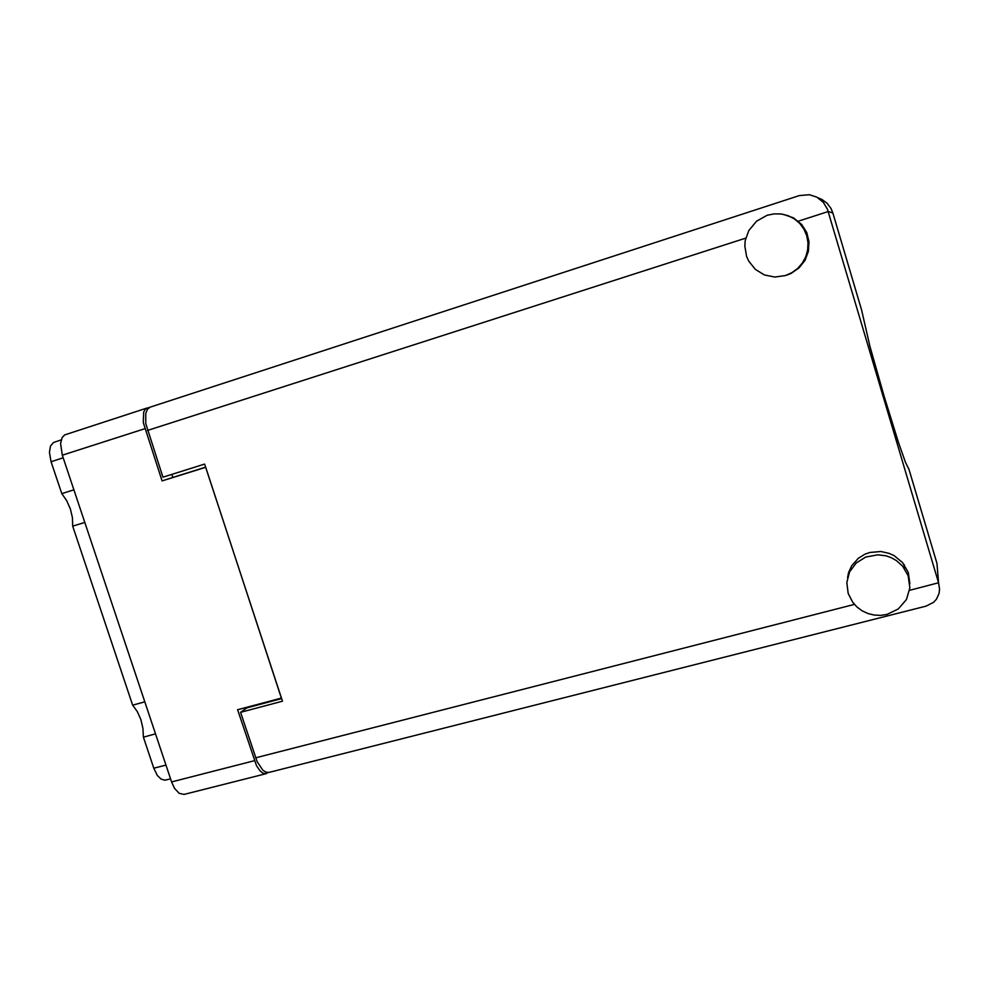 <?xml version="1.0" encoding="UTF-8"?>
<svg xmlns="http://www.w3.org/2000/svg" width="989" height="989" viewBox="0 0 989 989"><rect width="100%" height="100%" fill="white"/><g stroke="black" fill="none" stroke-linecap="round" stroke-linejoin="round"><path stroke-width="1.48" d="M63.185 457.796L51.094 461.69L61.775 493.585L66.634 500.533L70.293 508.89L72.395 517.754L72.692 526.16L132.674 705.157L137.261 711.412L140.809 719.411L142.923 728.3L143.393 737.126L153.814 768.243L165.967 765.09M170.565 778.838L164.879 780.21L161.096 779.085L157.412 775.463L153.814 768.243M51.094 461.69L49.45 452.319L50.476 446.2L53.369 442.578L61.231 439.907M149.463 407.394L145.531 408.964L143.665 412.104L143.269 422.526L162.048 480.938L205.663 467.352L281.42 698.123L237.657 709.756L256.534 765.671L259.934 770.752L262.715 773.002L265.435 773.707L268.217 772.545M266.288 773.596L184.028 794.402L179.182 793.351L174.484 788.208L171.604 781.916L62.332 455.249L60.626 443.468L62.196 437.546L64.631 434.962L147.262 407.913M886.96 614.404L898.284 608.977L906.357 599.631L909.855 587.886L908.174 575.672L902.549 566.079L896.318 560.503L891.41 557.747L886.095 555.855L877.725 554.78L865.771 557.042L856.214 563.025L849.6 571.914L846.794 582.533L848.142 593.474L852.703 602.338L856.969 607.011L862.124 610.794L867.934 613.514L874.189 615.059L880.618 615.356L886.96 614.404M909.868 583.708L908.31 572.433L902.611 562.58L894.081 555.595L889 553.284L880.84 551.516L869.813 552.468L864.918 554.199L858.341 558.229L851.64 565.795L848.562 572.668L847.561 577.576M785.34 275.597L791.868 272.729L797.629 268.476L802.339 263.074L805.738 256.757L807.667 249.871L808.013 242.75L806.764 235.753L803.983 229.25L799.804 223.551L794.439 218.965L788.171 215.726L781.322 213.983L774.226 213.822L767.241 215.243L756.573 221.128L748.809 230.511L745.273 240.636L744.816 245.964L746.584 256.423L748.76 261.244L755.386 269.428L764.386 274.905L774.758 277.044L785.34 275.597M786.663 275.189L791.126 273.409L799.038 267.945L804.997 260.367L808.433 251.379L809.027 241.811L806.715 232.563L801.696 224.503L793.425 217.79L783.337 214.316M240.624 712.352L282.458 701.263L204.612 464.15L162.925 477.155L145.803 423.527L145.803 413.353L147.509 409.186L150.279 407.048L799.396 195.55L809.323 194.672L816.976 197.231L823.318 202.411L827.422 209.161L938.598 582.83L939.55 589.11L939.08 593.351L936.509 599.173L933.653 602.313L926.1 606.121L268.946 772.421L265.979 772.224L262.839 770.233L257.115 761.691L240.624 712.352L246.916 707.864L281.593 698.654M817.433 197.491L821.921 199.382L827.101 203.289L830.983 208.481L832.849 212.981L828.25 211.535L798.321 221.153M832.849 212.981L861.592 309.755L869.961 346.335L883.993 395.971L898.531 442.578L905.454 462.197L908.706 468.724M798.407 195.909L799.396 195.55M61.775 493.585L73.878 489.765M132.674 705.157L144.827 701.856M84.807 522.427L72.692 526.16M155.533 733.9L143.393 737.126M171.876 474.361L172.877 477.403L205.613 467.191M172.877 477.403L162.048 480.938M909.571 590.26L938.598 582.83L936.904 563.31L908.804 468.699M144.777 428.682L62.332 455.249M171.604 781.916L254.494 760.714M255.644 757.858L854.385 604.403M745.817 238.04L147.509 430.499M904.267 568.267L904.317 564.731"/></g></svg>
